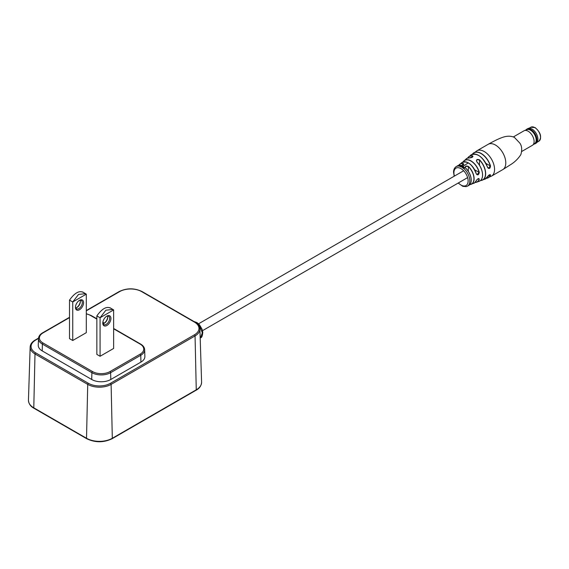 <?xml version="1.0" encoding="UTF-8"?>
<svg xmlns="http://www.w3.org/2000/svg" width="569" height="569" viewBox="0 0 569 569"><rect width="100%" height="100%" fill="white"/><g stroke="black" fill="none" stroke-linecap="round" stroke-linejoin="round"><path stroke-width="0.85" d="M100.073 356.279L100.073 317.758L96.851 315.895L96.851 354.416L100.073 356.279L113.636 348.448L113.636 309.927L109.895 307.687M72.74 340.497L72.74 301.975L69.51 300.112L69.51 338.633L72.74 340.497L86.303 332.666L86.303 294.145L82.555 291.904M140.927 362.097A13.485 7.781 0 0 0 144.875 356.443L144.654 349.722A13.265 7.66 180 0 1 140.771 355.276L140.927 362.097L110.791 379.495A13.485 7.781 0 0 1 91.73 379.495L42.22 350.909A13.485 7.781 0 0 1 38.272 345.262L38.493 338.534A13.265 7.66 180 0 0 42.376 344.089L42.22 350.909M463.024 166.07L463.074 166.433L463.266 166.056M462.917 166.39A11.536 6.657 60 0 0 462.867 166.361A11.536 6.657 60 0 0 462.732 166.283L461.523 167.002A11.508 6.643 60 0 1 461.658 167.08A11.508 6.643 60 0 1 461.708 167.108L462.917 166.39L461.921 167.186A11.266 6.501 60 0 1 462.049 167.258M469.795 157.883A12.995 7.504 -120 0 0 466.203 158.936C466.153 158.502 467.369 158.146 469.852 157.862L472.995 156.39L472.512 155.806C473.323 156.845 472.419 157.535 469.795 157.883L469.902 157.89M463.301 166.091L468.287 162.883A11.956 6.906 -120 0 0 461.793 162.649L458.728 165.337A11.579 6.686 60 0 1 459.752 164.235A11.579 6.686 60 0 1 463.386 163.559L461.943 165.38M460.3 166.411L460.52 165.714L461.964 165.401L460.321 165.679L460.015 166.347L460.499 166.738A11.224 6.479 60 0 1 460.684 166.817L461.544 166.056L461.829 166.29L461.039 166.753A11.508 6.643 60 0 1 461.231 166.845L462.056 166.568L462.184 165.97L461.744 165.928L462.405 165.515L461.772 166.134M460.115 166.368L461.964 165.401M460.371 165.892L459.873 166.297L460.335 166.653M479.596 159.882L476.957 159.747L476.431 160.771L476.886 161.952C476.004 159.605 476.907 158.915 479.596 159.882A13.571 7.831 60 0 1 485.67 173.694A13.571 7.831 60 0 1 482.135 180.238A13.571 7.831 60 0 1 480.492 180.537L484.816 179.235A14.019 8.094 -120 0 0 487.484 176.71C489.127 174.633 490.137 174.171 490.506 175.323L490.307 174.647L487.484 176.71M468.422 166.454L465.776 166.354L465.25 167.229L465.712 168.246C464.845 166.169 465.748 165.565 468.422 166.454A11.579 6.686 60 0 1 474.112 178.744A11.579 6.686 60 0 1 471.31 184.249A11.579 6.686 60 0 1 469.845 184.584L473.707 183.275A11.956 6.906 -120 0 0 476.168 180.736C477.697 178.581 478.735 178.133 479.283 179.399L478.991 178.673C478.557 178.275 477.633 178.951 476.217 180.693L476.168 180.736M462.184 167.407L463.465 166.902L462.569 167.67A11.508 6.643 60 0 1 462.761 167.805L463.579 167.314L463.365 166.66A11.536 6.657 60 0 0 463.202 166.553L462 167.286A11.508 6.643 60 0 1 462.184 167.407L463.337 167.386M463.116 161.93A12.49 7.212 60 0 1 464.133 160.7A12.49 7.212 60 0 1 470.997 160.885A12.49 7.212 60 0 1 479.283 172.336C478.735 175.117 477.697 175.565 476.168 173.673A11.956 6.906 -120 0 0 468.287 162.883M472.327 154.242A14.417 8.329 60 0 1 473.55 152.983A14.417 8.329 60 0 1 481.161 153.445A14.417 8.329 60 0 1 490.506 165.906C490.144 168.78 489.134 169.242 487.484 167.293A14.019 8.094 -120 0 0 478.444 155.337A14.019 8.094 -120 0 0 470.855 155.038C477.149 152.513 482.711 156.582 487.533 167.243L487.484 167.293M463.692 168.545L464.439 168.225L464.567 167.514L463.294 167.777L463.522 168.41A11.508 6.643 60 0 1 463.692 168.545L464.567 167.514M464.126 167.442L464.261 168.068M462.761 167.805L463.699 166.852M460.684 166.817L461.829 166.29M477.412 154.804A13.898 8.023 60 0 1 487.505 167.229L488.294 168.296L490.35 165.942L485.876 163.36M467.391 162.421A11.835 6.835 60 0 1 476.189 173.602L476.922 174.633L479.126 172.371L474.674 169.797M461.928 165.366L463.771 164.484L463.33 163.716A11.458 6.615 -120 0 0 458.834 165.316M460.207 166.269L460.57 165.935M462.405 165.515A11.565 6.679 60 0 0 462.22 165.437L460.421 166.312M461.231 166.845L462.184 165.97M463.294 167.777L463.194 168.417L463.614 168.324M463.173 168.026L463.194 168.417M464.126 168.011L463.422 168.161L464.126 168.011M463.422 168.161L464.091 168.182M487.533 176.625L484.816 179.235M460.769 165.373L460.677 165.351A11.309 6.529 -120 0 0 457.398 165.885L456.21 166.61A11.266 6.501 60 0 1 459.83 166.283M463.386 163.559L463.33 164.91M476.217 180.636L476.217 180.693C474.759 182.741 473.92 183.602 473.707 183.275M461.793 162.649C467.369 160.472 472.178 164.128 476.217 173.623L476.168 173.673M479.283 172.336L479.126 172.371A12.369 7.141 -120 0 0 471.53 161.404A12.369 7.141 -120 0 0 463.216 161.902M490.506 165.906L490.35 165.942A14.296 8.258 -120 0 0 481.772 154.014A14.296 8.258 -120 0 0 472.448 154.199M202.322 332.837A1.522 0.782 -4.9 0 0 202.763 332.218C202.493 335.938 201.732 337.801 200.473 337.815L202.322 332.837L199.676 326.051L194.527 321.834M525.856 130.045A8.386 4.844 60 0 1 526.78 129.199L527.79 128.615A8.386 4.844 60 0 1 531.987 129.028L532.051 129.063A8.293 4.787 60 0 1 537.911 139.227A8.293 4.787 60 0 1 537.911 139.263M532.051 129.063L531.987 129.028A8.386 4.844 60 0 1 537.911 139.298A8.386 4.844 60 0 1 536.176 143.139L535.166 143.722A8.386 4.844 60 0 1 533.971 144.099M526.78 129.199A8.386 4.844 60 0 1 530.969 129.611A8.386 4.844 60 0 1 536.453 137.001A8.386 4.844 60 0 1 535.166 143.722M513.416 136.909L523.978 130.813A8.386 4.844 60 0 1 524.362 130.628L526.915 129.625A7.973 4.602 60 0 1 530.543 130.194A7.973 4.602 60 0 1 535.649 136.909A7.973 4.602 60 0 1 534.86 143.388L532.712 145.102A8.386 4.844 60 0 1 532.364 145.337L521.801 151.432M524.362 130.628A8.386 4.844 60 0 1 528.174 131.226A8.386 4.844 60 0 1 533.551 138.288A8.386 4.844 60 0 1 532.712 145.102M110.927 318.455A5.754 3.322 -60 0 1 106.858 325.496A5.754 3.322 -60 0 1 102.79 323.149A5.754 3.322 -60 0 1 106.858 316.101A5.754 3.322 -60 0 1 110.927 318.455M102.804 322.751A4.837 2.795 120 0 0 103.793 324.622A4.837 2.795 120 0 0 107.52 323.32A4.837 2.795 120 0 0 109.632 318.455A4.837 2.795 120 0 0 108.629 316.236A4.837 2.795 120 0 0 106.517 316.314M103.963 323.427A5.754 3.322 120 0 0 107.683 316.983M107.463 316.03A4.837 2.795 -60 0 1 107.697 317.331A4.837 2.795 -60 0 1 104.276 323.263A4.837 2.795 -60 0 1 103.025 323.711M96.851 315.895C101.922 308.782 106.446 306.172 110.407 308.064M113.636 309.927L100.073 317.758L105.891 310.197L112.939 309.451M83.586 302.672A5.754 3.322 -60 0 1 79.518 309.714A5.754 3.322 -60 0 1 75.457 307.367A5.754 3.322 -60 0 1 79.518 300.318A5.754 3.322 -60 0 1 83.586 302.672M75.464 306.968A4.837 2.795 120 0 0 76.452 308.839A4.837 2.795 120 0 0 80.186 307.537A4.837 2.795 120 0 0 82.299 302.672A4.837 2.795 120 0 0 81.296 300.453A4.837 2.795 120 0 0 79.183 300.532M76.63 307.644A5.754 3.322 120 0 0 80.35 301.2M80.122 300.247A4.837 2.795 -60 0 1 80.357 301.549A4.837 2.795 -60 0 1 76.936 307.48A4.837 2.795 -60 0 1 75.691 307.929M69.51 300.112C74.589 292.999 79.112 290.389 83.074 292.281M86.303 294.145L72.74 301.975L78.55 294.415L85.606 293.668M69.51 317.609L43.024 332.908A12.354 7.134 0 0 0 43.024 342.993L92.527 371.571A12.354 7.134 0 0 0 109.995 371.571L140.13 354.174A12.354 7.134 0 0 0 140.13 344.089L113.636 328.797M104.134 323.306L102.818 322.552M96.851 319.102L90.62 315.511A12.354 7.134 0 0 0 86.303 313.889M140.13 354.174A0.91 0.526 -120 0 1 140.771 355.276L110.642 372.674A13.265 7.66 180 0 1 91.879 372.674L91.73 379.495M92.527 371.571A0.91 0.526 -60 0 0 91.879 372.674L42.376 344.089A0.91 0.526 -60 0 1 43.024 342.993M109.995 371.571A0.91 0.526 -120 0 1 110.642 372.674L110.791 379.495M38.493 338.441L35.641 340.091A15.619 9.019 0 0 0 35.641 352.844L88.373 383.293A15.619 9.019 0 0 0 110.464 383.293L194.406 334.828A15.619 9.019 0 0 0 194.406 322.075L141.674 291.627A15.619 9.019 0 0 0 119.582 291.627L86.303 310.845M28.45 400.185A18.236 10.534 0 0 0 33.791 407.831L34.994 353.946A16.537 9.545 180 0 1 30.157 347.019L28.45 400.185C28.685 403.72 30.527 406.415 33.976 408.265L86.708 438.713C95.187 442.753 103.658 442.753 112.129 438.713L196.07 390.249C199.52 388.399 201.362 385.704 201.597 382.169A18.236 10.534 0 0 1 196.262 389.808L195.053 335.923L111.111 384.388A16.537 9.545 180 0 1 87.726 384.388L34.994 353.946A0.91 0.526 120 0 1 35.641 352.844M119.582 291.627A0.91 0.526 -120 0 0 119.127 291.584C126.795 287.921 134.462 287.921 142.129 291.584L194.868 322.026C198.048 323.903 199.719 326.222 199.897 329.003A16.537 9.545 180 0 1 195.053 335.923A0.91 0.526 -120 0 0 194.406 334.828M33.976 408.265A0.91 0.526 120 0 1 33.791 407.831L86.524 438.272A18.236 10.534 0 0 0 112.313 438.272L111.111 384.388A0.91 0.526 -120 0 0 110.464 383.293M112.129 438.713A0.91 0.526 60 0 0 112.313 438.272L196.262 389.808A0.91 0.526 60 0 1 196.07 390.249M86.708 438.713A0.91 0.526 120 0 1 86.524 438.272L87.726 384.388A0.91 0.526 120 0 1 88.373 383.293M142.129 291.584A0.91 0.526 120 0 0 141.674 291.627M194.868 322.026A0.91 0.526 120 0 0 194.406 322.075M35.641 340.091A0.91 0.526 -120 0 0 35.186 340.049L38.521 338.121M140.13 344.089A0.91 0.526 -60 0 1 140.586 344.046L113.636 328.484M90.62 315.511A0.91 0.526 -60 0 1 91.083 315.468L86.303 313.704M43.024 332.908A0.91 0.526 -120 0 0 42.561 332.865C39.986 334.38 38.628 336.272 38.493 338.534M488.152 144.313A14.609 8.435 60 0 1 495.457 145.031A14.609 8.435 60 0 1 505.791 162.926A14.609 8.435 60 0 1 502.761 169.619L511.062 164.363C515.08 161.781 518.345 158.516 520.863 154.576C522.235 149.811 521.887 145.984 519.81 143.082L514.468 137.442C510.613 135.6 505.983 135.827 500.592 138.125C496.317 139.704 488.871 143.9 488.152 144.313L476.922 150.792A14.609 8.435 60 0 1 484.226 151.518A14.609 8.435 60 0 1 494.561 169.413A14.609 8.435 60 0 1 491.538 176.098L502.761 169.619M467.562 158.139A13.571 7.831 60 0 1 468.636 156.859A13.571 7.831 60 0 1 472.512 155.806M480.577 180.465A13.45 7.767 -120 0 0 485.513 173.687A13.45 7.767 -120 0 0 479.496 159.996L479.496 165.223M479.283 179.399A12.49 7.212 60 0 1 476.559 182.215L479.126 181.312A12.995 7.504 -120 0 0 482.555 175.024A12.995 7.504 -120 0 0 476.886 161.952M476.957 161.966A12.874 7.433 60 0 1 482.569 174.918M469.916 184.498A11.458 6.615 -120 0 0 473.949 178.737A11.458 6.615 -120 0 0 468.315 166.575L468.315 171.312M463.849 168.58A11.266 6.501 60 0 1 469.838 180.949A11.266 6.501 60 0 1 467.476 186.127L468.7 185.466A11.309 6.529 -120 0 0 471.21 180.195A11.309 6.529 -120 0 0 465.712 168.246M465.776 168.275A11.188 6.458 60 0 1 471.217 180.096M458.379 182.941A10.05 5.804 -120 0 0 468.123 180.949A10.05 5.804 -120 0 0 461.018 168.644A10.05 5.804 -120 0 0 453.913 172.741A10.05 5.804 -120 0 0 454.425 176.084M490.506 175.323A14.417 8.329 60 0 1 487.946 177.919A14.417 8.329 60 0 1 486.253 178.36L491.538 176.098M474.98 182.493L476.559 182.215A12.49 7.212 60 0 1 474.987 182.485M486.346 178.268A14.296 8.258 -120 0 0 490.35 175.28L489.461 174.768M475.058 182.414A12.369 7.141 -120 0 0 479.126 179.363L478.074 178.751M472.469 157.129L472.469 155.963A13.45 7.767 -120 0 0 467.668 158.097M482.569 175.017A12.874 7.433 60 0 1 482.476 176.319M530.813 127.236L535.152 127.605C540.785 132.62 542.029 137.15 538.879 141.212A8.066 4.659 -120 0 0 540.116 134.746A8.066 4.659 -120 0 0 534.846 127.634A8.066 4.659 -120 0 0 530.813 127.236L529.099 128.224M199.897 329.003L201.597 382.169M86.303 310.532L119.127 291.584M35.186 340.049C32.006 341.919 30.328 344.245 30.157 347.019M144.654 349.722C144.519 347.453 143.16 345.568 140.586 344.046M104.362 323.135L102.854 322.26M96.851 318.796L91.083 315.468M69.51 317.303L42.561 332.865M467.618 177.606L202.507 330.667M463.657 170.75L198.553 323.811M467.554 158.139L470.855 155.038M466.203 158.936L463.109 161.937M476.922 150.792L472.32 154.242M479.126 181.312C481.353 180.473 482.519 178.353 482.604 174.968C482.427 170.295 480.542 165.956 476.957 161.93L476.431 160.771M468.7 185.466C470.343 184.605 471.189 182.827 471.253 180.145C471.054 175.757 469.233 171.788 465.776 168.239L465.25 167.229M456.21 166.61C454.46 167.727 453.578 169.605 453.557 172.251L454.197 176.212M458.159 183.069L462.825 186.333L466.153 186.625L467.476 186.127M457.398 165.885L460.94 165.373M193.88 321.457L197.087 322.651L199.555 324.878L202.087 329.266L202.763 332.218M538.879 141.212L537.164 142.2"/></g></svg>
